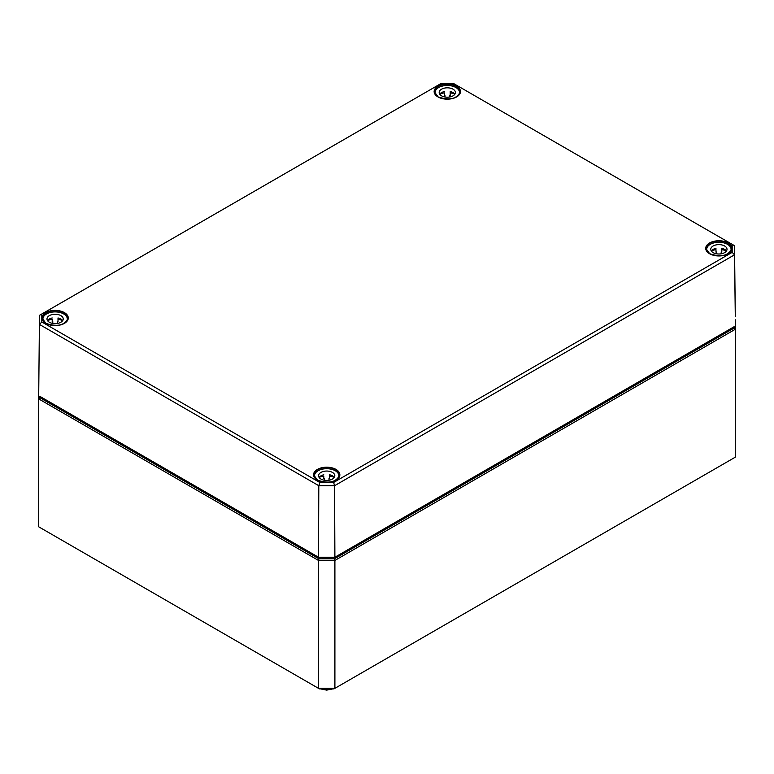 <?xml version="1.0" encoding="UTF-8"?>
<svg xmlns="http://www.w3.org/2000/svg" width="774" height="774" viewBox="0 0 774 774"><rect width="100%" height="100%" fill="white"/><g stroke="black" fill="none" stroke-linecap="round" stroke-linejoin="round"><path stroke-width="1.16" d="M319.449 688.899L333.933 688.899L334.9 688.338L318.491 688.338L38.7 526.804L38.7 398.9L318.491 560.434L318.491 688.338L319.449 688.899M39.861 397.681L39.861 396.356L318.965 557.493L334.416 557.493L734.139 326.715L734.139 328.041L334.416 558.818L318.965 558.818L39.861 397.681L38.7 398.9L38.71 389.428M735.3 457.173L334.9 688.338L334.9 560.434L735.3 329.269L735.3 457.173M318.965 558.818L318.491 560.434L334.9 560.434L334.416 558.818M734.139 328.041L735.3 329.269L735.3 319.797M333.613 482.473L319.778 482.473L41.815 321.984L41.815 314.002L440.387 83.882L454.222 83.882L732.185 244.361L732.185 252.353L333.613 482.473L334.581 485.714L734.526 254.81L734.526 245.697L454.222 83.882M319.778 482.473L318.811 485.714L334.581 485.714L334.89 557.212L318.491 557.212L318.811 485.714L39.474 324.441L41.815 321.984M41.815 314.002L39.474 315.337L38.71 395.678L39.474 315.337L440.387 83.882M732.185 244.361L734.526 245.697L735.29 316.576L734.526 254.81L732.185 252.353M734.139 326.715L334.416 557.493M39.861 396.356L318.965 557.493M454.87 94.215A8.127 4.692 0 0 0 450.207 91.535L450.207 95.328A8.127 4.692 0 0 0 449.626 95.212L449.626 97.002M444.982 97.002L444.982 95.212A8.127 4.692 0 0 0 444.402 95.328L444.402 92.88A12.181 7.034 0 0 0 439.758 94.186M435.123 94.205L435.123 92.512A12.181 7.034 180 0 1 447.304 85.479A12.181 7.034 180 0 1 459.495 92.512A12.181 7.034 180 0 1 457.995 95.889M436.623 95.889A12.181 7.034 180 0 1 435.123 92.512M454.851 94.186A12.181 7.034 0 0 0 450.207 92.88L450.207 91.535M444.402 91.535A8.127 4.692 0 0 0 439.738 94.215M439.187 92.512A8.127 4.692 180 0 1 447.304 87.82A8.127 4.692 180 0 1 455.431 92.512A8.127 4.692 180 0 1 447.304 97.195A8.127 4.692 180 0 1 439.187 92.512M62.675 320.649A8.127 4.692 0 0 0 58.011 317.969L58.011 321.761A8.127 4.692 0 0 0 57.431 321.645L57.431 323.435M52.787 323.435L52.787 321.645A8.127 4.692 0 0 0 52.206 321.761L52.206 319.314A12.181 7.034 0 0 0 47.562 320.62A8.127 4.692 0 0 1 52.206 317.969M42.928 320.639L42.928 318.936A12.181 7.034 180 0 1 55.109 311.903A12.181 7.034 180 0 1 67.29 318.936A12.181 7.034 180 0 1 65.8 322.323M44.418 322.323A12.181 7.034 180 0 1 42.928 318.936M62.655 320.62A12.181 7.034 0 0 0 58.011 319.314L58.011 317.969M46.991 318.936A8.127 4.692 180 0 1 55.109 314.254A8.127 4.692 180 0 1 63.236 318.936A8.127 4.692 180 0 1 55.109 323.629A8.127 4.692 180 0 1 46.991 318.936M726.457 251.008A8.127 4.692 0 0 0 721.794 248.338L721.794 252.131A8.127 4.692 0 0 0 721.213 252.014L721.213 253.804M716.569 253.804L716.569 252.014A8.127 4.692 0 0 0 715.989 252.131L715.989 249.673A12.181 7.034 0 0 0 711.345 250.989M706.71 251.008L706.71 249.305A12.181 7.034 180 0 1 718.891 242.272A12.181 7.034 180 0 1 731.072 249.305A12.181 7.034 180 0 1 729.582 252.682M708.2 252.682A12.181 7.034 180 0 1 706.71 249.305M726.438 250.989A12.181 7.034 0 0 0 721.794 249.673L721.794 248.338M715.989 248.338A8.127 4.692 0 0 0 711.325 251.008M710.764 249.305A8.127 4.692 180 0 1 718.891 244.613A8.127 4.692 180 0 1 727.009 249.305A8.127 4.692 180 0 1 718.891 253.998A8.127 4.692 180 0 1 710.764 249.305M334.262 477.442A8.127 4.692 0 0 0 329.598 474.772L329.598 478.555A8.127 4.692 0 0 0 329.018 478.448L329.018 480.228M324.374 480.228L324.374 478.448A8.127 4.692 0 0 0 323.793 478.555L323.793 476.107A12.181 7.034 0 0 0 319.149 477.413M314.505 477.432L314.505 475.739A12.181 7.034 180 0 1 326.696 468.705A12.181 7.034 180 0 1 338.877 475.739A12.181 7.034 180 0 1 337.377 479.116M316.005 479.116A12.181 7.034 180 0 1 314.505 475.739M334.242 477.413A12.181 7.034 0 0 0 329.598 476.107L329.598 474.772M323.793 474.772A8.127 4.692 0 0 0 319.13 477.442M318.569 475.739A8.127 4.692 180 0 1 326.696 471.047A8.127 4.692 180 0 1 334.813 475.739A8.127 4.692 180 0 1 326.696 480.431A8.127 4.692 180 0 1 318.569 475.739M328.215 557.493A13.69 7.904 180 0 1 325.177 557.493M320.987 557.493A14.155 8.175 -0 0 0 332.404 557.493M331.678 688.899A10.43 6.018 180 0 1 321.703 688.899M709.584 253.737A13.158 7.595 0 0 0 731.604 250.321A13.158 7.595 0 0 0 715.486 241.014A13.158 7.595 0 0 0 709.584 253.737M709.729 253.814A12.926 7.469 180 0 1 705.956 248.58A12.926 7.469 180 0 1 720.41 241.13A12.926 7.469 180 0 1 731.817 248.58A12.926 7.469 180 0 1 728.053 253.814M336.003 469.421A13.158 7.595 0 0 0 317.388 469.421A13.158 7.595 0 0 0 317.388 480.161A13.158 7.595 0 0 0 336.003 480.161A13.158 7.595 0 0 0 336.003 469.421M64.416 312.619A13.158 7.595 0 0 0 45.801 312.619A13.158 7.595 0 0 0 45.801 323.368A13.158 7.595 0 0 0 64.416 323.368A13.158 7.595 0 0 0 64.416 312.619M437.997 96.934A13.158 7.595 0 0 0 460.017 93.528A13.158 7.595 0 0 0 443.899 84.221A13.158 7.595 0 0 0 437.997 96.934M317.534 480.248A12.926 7.469 180 0 1 313.857 475.855A12.926 7.469 180 0 1 313.76 475.013A12.926 7.469 180 0 1 321.713 468.086A12.926 7.469 180 0 1 335.839 469.702A12.926 7.469 180 0 1 339.622 475.013A12.926 7.469 180 0 1 335.848 480.248M438.152 97.021A12.926 7.469 180 0 1 434.378 91.787A12.926 7.469 180 0 1 446.511 84.298A12.926 7.469 180 0 1 460.143 90.868A12.926 7.469 180 0 1 460.24 91.787A12.926 7.469 180 0 1 456.466 97.021M45.947 323.455A12.926 7.469 180 0 1 42.183 318.22A12.926 7.469 180 0 1 50.136 311.293A12.926 7.469 180 0 1 64.252 312.899A12.926 7.469 180 0 1 68.044 318.22A12.926 7.469 180 0 1 64.271 323.455M332.839 688.899L326.686 690.118L320.542 688.899M731.817 248.58C728.547 255.759 721.174 257.471 709.7 253.717L705.956 248.58M339.622 475.013C336.351 482.192 328.979 483.905 317.504 480.151L313.76 475.013M460.24 91.787C456.96 98.966 449.588 100.678 438.113 96.924L434.378 91.787M68.044 318.22C64.764 325.399 57.392 327.112 45.918 323.358L42.183 318.22M459.495 92.512L459.495 94.205M67.29 318.936L67.29 320.639M731.072 249.305L731.072 251.008M338.877 475.739L338.877 477.432"/></g></svg>
